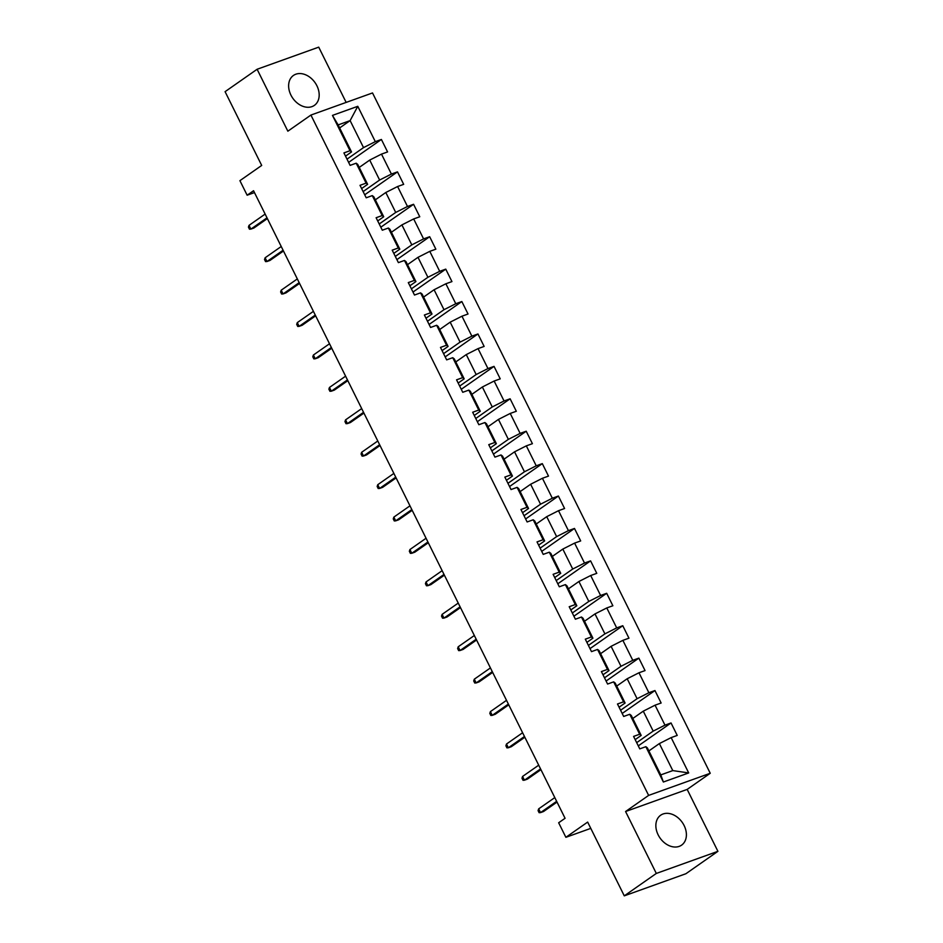 <?xml version="1.0" encoding="UTF-8"?>
<svg xmlns="http://www.w3.org/2000/svg" width="943" height="943" viewBox="0 0 943 943"><rect width="100%" height="100%" fill="white"/><g stroke="black" fill="none" stroke-linecap="round" stroke-linejoin="round"><path stroke-width="1.41" d="M290.916 95.078A18.259 13.591 55 0 0 314.373 105.38A18.259 13.591 55 0 0 316.895 85.754A18.259 13.591 55 0 0 293.438 75.452A18.259 13.591 55 0 0 290.916 95.078M658.143 834.838A18.259 13.591 55 0 0 681.589 845.14A18.259 13.591 55 0 0 684.111 825.514A18.259 13.591 55 0 0 660.666 815.224A18.259 13.591 55 0 0 658.143 834.838M346.152 102.41L318.722 47.15L257.109 69.263L225.082 91.671L261.694 165.438L239.911 180.667L247.137 195.213L254.469 192.584M710.244 773.272L372.52 92.944L310.919 115.058L648.631 795.397L710.244 773.272L687.176 789.409L625.574 811.522L656.316 873.442L717.918 851.329L687.176 789.409M717.918 851.329L685.891 873.737L624.278 895.85L587.654 822.084L565.883 837.313L590.778 828.378M656.316 873.442L624.278 895.85M339.633 127.942L350.124 120.61L338.136 124.912L351.539 151.917L350.006 150.727L343.924 152.907L350.112 165.379L356.195 163.198L366.096 183.142L360.014 185.323L366.214 197.794L372.285 195.614L382.186 215.558L376.116 217.739L382.304 230.21L388.375 228.029L398.276 247.974L392.205 250.166L398.394 262.625L404.464 260.445L414.378 280.401L408.295 282.582L414.484 295.041L420.566 292.86L430.468 312.817L424.385 314.997L430.574 327.457L436.656 325.276L446.558 345.232L440.475 347.413L446.664 359.872L452.746 357.692L462.648 377.648L456.565 379.829L462.754 392.3L468.836 390.107L478.738 410.064L472.667 412.244L478.855 424.715L484.926 422.535L494.827 442.479L488.757 444.66L494.945 457.131L501.016 454.95L510.917 474.895L504.847 477.075L511.035 489.547L517.106 487.366L527.019 507.31L520.937 509.491L527.125 521.962L533.208 519.782L543.109 539.726L537.027 541.907L543.215 554.378L549.298 552.197L559.199 572.142L553.117 574.322L559.305 586.794L565.387 584.613L575.289 604.557L569.207 606.738L575.395 619.209L581.477 617.028L591.379 636.973L585.308 639.165L591.497 651.625L597.567 649.444L607.469 669.389L601.398 671.581L607.587 684.04L613.657 681.86L623.559 701.816L617.488 703.997L623.677 716.456L629.759 714.275L639.66 734.232L633.578 736.412L639.767 748.872L645.849 746.691L663.377 782.018L688.696 772.93L672.783 770.596L659.369 743.579L648.878 750.923M350.006 150.727L332.466 115.4L357.774 106.311L375.314 141.639L381.396 139.458L348.627 162.373M688.696 772.93L671.157 737.615L677.227 735.422L671.039 722.963L664.968 725.143L655.067 705.187L661.137 703.006L654.949 690.547L648.878 692.728L638.977 672.772L645.047 670.591L638.859 658.131L632.777 660.312L622.875 640.356L628.957 638.175L622.769 625.716L616.687 627.897L606.785 607.94L612.867 605.76L606.679 593.288L600.597 595.481L590.695 575.525L596.778 573.344L590.589 560.873L584.507 563.054L574.605 543.109L580.688 540.928L574.487 528.457L568.417 530.638L558.515 510.693L564.586 508.513L558.397 496.042L552.327 498.222L542.425 478.278L548.496 476.097L542.308 463.626L536.237 465.807L526.324 445.862L532.406 443.681L526.218 431.21L520.135 433.391L510.234 413.447L516.316 411.266L510.128 398.795L504.045 400.975L494.144 381.031L500.226 378.85L494.038 366.379L487.955 368.56L478.054 348.615L484.136 346.423L477.948 333.963L471.865 336.144L461.964 316.2L468.034 314.007L461.846 301.548L455.775 303.729L445.874 283.772L451.945 281.592L445.756 269.132L439.686 271.313L429.784 251.357L435.855 249.176L429.666 236.717L423.584 238.897L413.682 218.941L419.765 216.76L413.576 204.289L407.494 206.482L397.592 186.525L403.675 184.345L397.486 171.874L391.404 174.054L381.502 154.11L387.585 151.929L381.396 139.458M565.883 837.313L558.657 822.767L565.069 818.288L253.549 190.734L247.137 195.213M356.195 163.198L357.727 164.388L367.629 184.345L361.617 188.541M359.236 167.418L369.715 160.086L379.616 180.03L363.126 191.57M367.629 184.345L366.096 183.142M381.502 154.11L369.715 160.086M391.404 174.054L379.616 180.03M372.285 195.614L373.817 196.804L383.718 216.76L377.707 220.957M375.326 199.833L385.805 192.502L395.718 212.446L379.216 223.986M383.718 216.76L382.186 215.558M397.592 186.525L385.805 192.502M407.494 206.482L395.718 212.446M388.375 228.029L389.907 229.22L399.82 249.176L393.797 253.384M391.416 232.249L401.907 224.917L411.808 244.874L395.306 256.413M399.82 249.176L398.276 247.974M413.682 218.941L401.907 224.917M423.584 238.897L411.808 244.874M404.464 260.445L406.009 261.635L415.91 281.592L409.887 285.8M407.506 264.665L417.997 257.333L427.898 277.289L411.396 288.829M415.91 281.592L414.378 280.401M429.784 251.357L417.997 257.333M439.686 271.313L427.898 277.289M420.566 292.86L422.099 294.051L432 314.007L425.988 318.215M423.596 297.08L434.086 289.749L443.988 309.705L427.485 321.245M432 314.007L430.468 312.817M445.874 283.772L434.086 289.749M455.775 303.729L443.988 309.705M436.656 325.276L438.189 326.478L448.09 346.423L442.078 350.631M439.697 329.508L450.176 322.164L460.078 342.12L443.575 353.66M448.09 346.423L446.558 345.232M461.964 316.2L450.176 322.164M471.865 336.144L460.078 342.12M452.746 357.692L454.278 358.894L464.18 378.838L458.168 383.047M455.787 361.923L466.266 354.592L476.168 374.536L459.665 386.076M464.18 378.838L462.648 377.648M478.054 348.615L466.266 354.592M487.955 368.56L476.168 374.536M468.836 390.107L470.368 391.31L480.27 411.254L474.258 415.462M471.877 394.339L482.356 387.007L492.258 406.952L475.767 418.492M480.27 411.254L478.738 410.064M494.144 381.031L482.356 387.007M504.045 400.975L492.258 406.952M484.926 422.535L486.458 423.725L496.372 443.67L490.348 447.878M487.967 426.755L498.446 419.423L508.36 439.367L491.857 450.907M496.372 443.67L494.827 442.479M510.234 413.447L498.446 419.423M520.135 433.391L508.36 439.367M501.016 454.95L502.56 456.141L512.462 476.085L506.438 480.293M504.057 459.17L514.548 451.838L524.449 471.783L507.947 483.323M512.462 476.085L510.917 474.895M526.324 445.862L514.548 451.838M536.237 465.807L524.449 471.783M517.106 487.366L518.65 488.557L528.551 508.501L522.54 512.709M520.147 491.586L530.638 484.254L540.539 504.199L524.037 515.738M528.551 508.501L527.019 507.31M542.425 478.278L530.638 484.254M552.327 498.222L540.539 504.199M533.208 519.782L534.74 520.972L544.641 540.917L538.63 545.125M536.237 524.002L546.728 516.67L556.629 536.614L540.127 548.154M544.641 540.917L543.109 539.726M558.515 510.693L546.728 516.67M568.417 530.638L556.629 536.614M549.298 552.197L550.83 553.388L560.731 573.332L554.72 577.54M552.339 556.417L562.818 549.085L572.719 569.03L556.217 580.57M560.731 573.332L559.199 572.142M574.605 543.109L562.818 549.085M584.507 563.054L572.719 569.03M565.387 584.613L566.92 585.803L576.821 605.76L570.81 609.956M568.429 588.833L578.908 581.501L588.809 601.445L572.318 612.985M576.821 605.76L575.289 604.557M590.695 575.525L578.908 581.501M600.597 595.481L588.809 601.445M581.477 617.028L583.01 618.219L592.911 638.175L586.9 642.383M584.519 621.248L594.998 613.917L604.899 633.873L588.408 645.401M592.911 638.175L591.379 636.973M606.785 607.94L594.998 613.917M616.687 627.897L604.899 633.873M597.567 649.444L599.1 650.635L609.013 670.591L602.99 674.799M600.608 653.664L611.099 646.332L621.001 666.288L604.498 677.828M609.013 670.591L607.469 669.389M622.875 640.356L611.099 646.332M632.777 660.312L621.001 666.288M613.657 681.86L615.201 683.05L625.103 703.006L619.08 707.215M616.698 686.08L627.189 678.748L637.091 698.704L620.588 710.244M625.103 703.006L623.559 701.816M638.977 672.772L627.189 678.748M648.878 692.728L637.091 698.704M629.759 714.275L631.291 715.478L641.193 735.422L635.181 739.63M632.788 718.495L643.279 711.163L653.181 731.12L636.678 742.66M641.193 735.422L639.66 734.232M655.067 705.187L643.279 711.163M664.968 725.143L653.181 731.12M645.849 746.691L647.381 747.893L660.795 774.898L663.377 782.018M671.157 737.615L659.369 743.579M625.574 811.522L648.631 795.397M257.109 69.263L287.851 131.195L310.919 115.058M660.795 774.898L672.783 770.596M351.539 151.917L345.527 156.125M347.024 159.155L363.526 147.615L350.124 120.61L357.774 106.311M338.136 124.912L332.466 115.4M375.314 141.639L363.526 147.615M671.039 722.963L638.281 745.878M654.949 690.547L622.191 713.462M638.859 658.131L606.09 681.046M622.769 625.716L590 648.631M606.679 593.288L573.91 616.203M590.589 560.873L557.82 583.788M574.487 528.457L541.73 551.372M558.397 496.042L525.64 518.956M542.308 463.626L509.538 486.541M526.218 431.21L493.448 454.125M510.128 398.795L477.358 421.71M494.038 366.379L461.268 389.294M477.948 333.963L445.179 356.878M461.846 301.548L429.089 324.463M445.756 269.132L412.999 292.047M429.666 236.717L396.897 259.631M413.576 204.289L380.807 227.204M397.486 171.874L364.717 194.788M538.665 808.858L538.076 810.626L539.113 812.701L540.528 812.607L538.665 808.858L554.79 797.589M556.641 801.326L540.528 812.607L543.522 811.534L557.018 802.092M522.575 776.443L521.986 778.199L523.023 780.285L524.426 780.191L522.575 776.443L538.701 765.174M540.551 768.91L524.426 780.191L527.432 779.107L540.928 769.665M506.485 744.027L505.896 745.783L506.921 747.87L508.336 747.775L506.485 744.027L522.599 732.758M524.461 736.495L508.336 747.775L511.342 746.691L524.838 737.249M490.395 711.611L489.806 713.368L490.831 715.454L492.246 715.36L490.395 711.611L506.509 700.343M508.371 704.079L492.246 715.36L495.24 714.275L508.749 704.834M474.294 679.196L473.716 680.952L474.742 683.027L476.156 682.932L474.294 679.196L490.419 667.927M492.281 671.664L476.156 682.932L479.15 681.86L492.659 672.418M458.204 646.78L457.626 648.536L458.652 650.611L460.066 650.517L458.204 646.78L474.329 635.511M476.191 639.248L460.066 650.517L463.06 649.444L476.557 640.002M442.114 614.365L441.524 616.121L442.562 618.195L443.976 618.101L442.114 614.365L458.239 603.084M460.09 606.832L443.976 618.101L446.97 617.028L460.467 607.587M426.024 581.949L425.434 583.705L426.472 585.78L427.886 585.686L426.024 581.949L442.149 570.668M444 574.417L427.886 585.686L430.88 584.613L444.377 575.171M409.934 549.533L409.345 551.29L410.382 553.364L411.785 553.27L409.934 549.533L426.059 538.253M427.91 542.001L411.785 553.27L414.79 552.197L428.287 542.755M393.844 517.118L393.255 518.874L394.28 520.949L395.695 520.854L393.844 517.118L409.957 505.837M411.82 509.585L395.695 520.854L398.7 519.782L412.197 510.34M377.754 484.702L377.165 486.458L378.19 488.533L379.605 488.439L377.754 484.702L393.868 473.421M395.73 477.158L379.605 488.439L382.599 487.366L396.107 477.924M361.652 452.286L361.075 454.043L362.1 456.117L363.515 456.023L361.652 452.286L377.778 441.006M379.64 444.742L363.515 456.023L366.509 454.95L380.017 445.509M345.562 419.859L344.973 421.627L346.01 423.702L347.425 423.607L345.562 419.859L361.688 408.59M363.538 412.327L347.425 423.607L350.419 422.535L363.915 413.093M329.472 387.443L328.883 389.2L329.92 391.286L331.335 391.192L329.472 387.443L345.598 376.174M347.448 379.911L331.335 391.192L334.329 390.107L347.826 380.666M313.382 355.028L312.793 356.784L313.83 358.87L315.233 358.776L313.382 355.028L329.508 343.759M331.358 347.495L315.233 358.776L318.239 357.692L331.736 348.25M297.293 322.612L296.703 324.368L297.74 326.455L299.143 326.361L297.293 322.612L313.418 311.343M315.268 315.08L299.143 326.361L302.149 325.276L315.646 315.834M281.203 290.196L280.613 291.953L281.639 294.039L283.053 293.933L281.203 290.196L297.316 278.928M299.179 282.664L283.053 293.933L286.047 292.86L299.556 283.419M265.113 257.781L264.523 259.537L265.549 261.612L266.963 261.517L265.113 257.781L281.226 246.512M283.089 250.249L266.963 261.517L269.957 260.445L283.466 251.003M249.011 225.365L248.433 227.122L249.459 229.196L250.873 229.102L249.011 225.365L265.136 214.085M266.999 217.833L250.873 229.102L253.867 228.029L267.364 218.587"/></g></svg>
